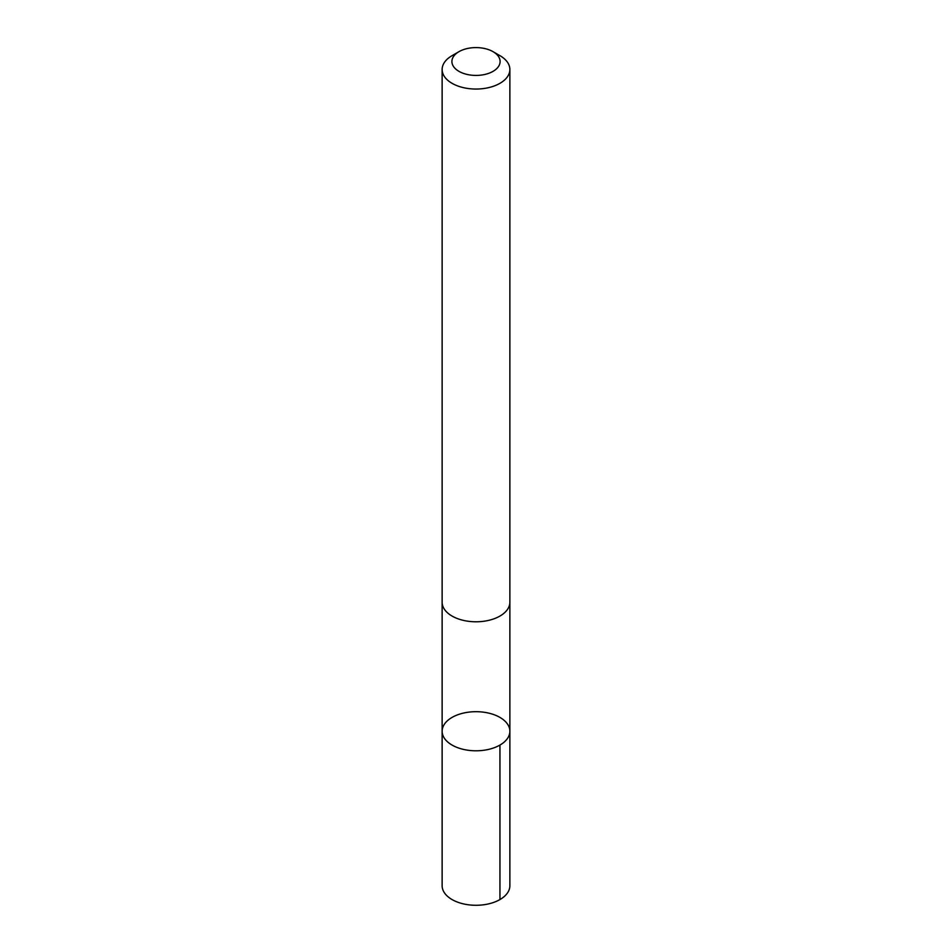 <?xml version="1.0" encoding="UTF-8"?>
<svg xmlns="http://www.w3.org/2000/svg" width="952" height="952" viewBox="0 0 952 952"><rect width="100%" height="100%" fill="white"/><g stroke="black" fill="none" stroke-linecap="round" stroke-linejoin="round"><path stroke-width="1.43" d="M448.963 743.012A33.867 19.552 180 0 1 442.133 731.243A33.867 19.552 180 0 1 476 711.691A33.867 19.552 180 0 1 509.867 731.243A33.867 19.552 180 0 1 486.746 749.783A33.867 19.552 180 0 1 448.963 743.012A33.867 19.552 180 0 1 442.133 731.243L442.133 885.717A33.867 19.552 0 0 0 448.951 897.498A33.867 19.552 0 0 0 486.758 904.269A33.867 19.552 0 0 0 509.867 885.717L509.867 731.243A33.867 19.552 180 0 1 486.746 749.783A33.867 19.552 180 0 1 448.963 743.012M458.959 51.67L452.045 55.668A33.867 19.552 0 0 0 442.133 69.496L442.133 602.235A33.867 19.552 0 0 0 476 621.787A33.867 19.552 0 0 0 509.867 602.235L509.867 69.496A33.867 19.552 0 0 0 503.049 57.715A33.867 19.552 0 0 0 499.955 55.668L493.041 51.67A24.098 13.911 0 0 0 458.959 51.67A24.098 13.911 0 0 0 458.186 70.876A24.098 13.911 0 0 0 491.387 72.221A24.098 13.911 0 0 0 495.242 53.133A24.098 13.911 0 0 0 493.041 51.67M442.133 69.496A33.867 19.552 0 0 0 476 89.048A33.867 19.552 0 0 0 509.867 69.496M499.943 745.071L499.955 899.557M442.133 602.699L442.133 731.243M509.867 602.699L509.867 731.243"/></g></svg>
